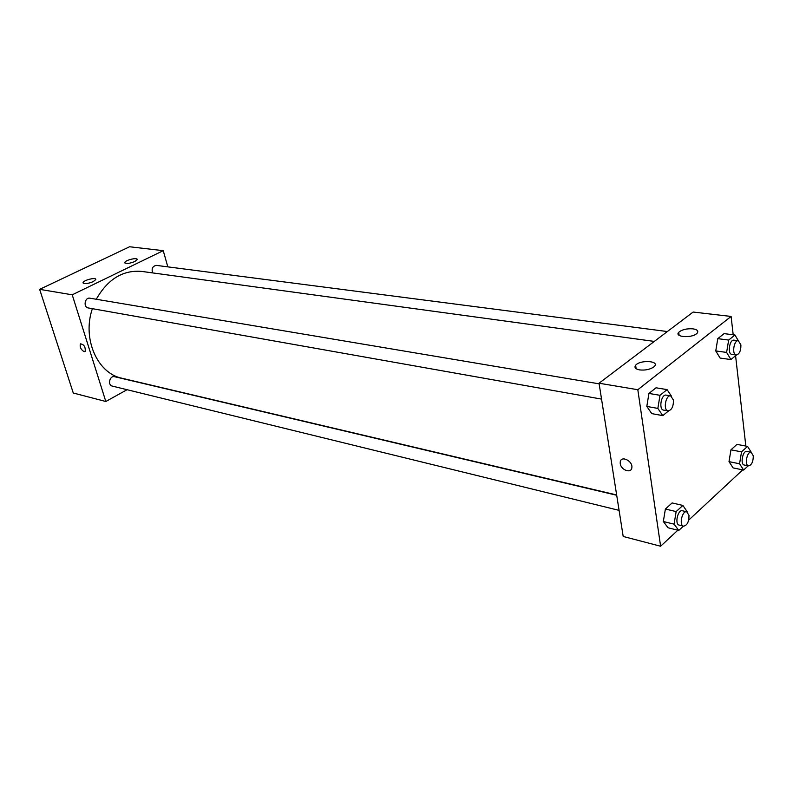 <?xml version="1.0" encoding="UTF-8"?>
<svg xmlns="http://www.w3.org/2000/svg" width="793" height="793" viewBox="0 0 793 793"><rect width="100%" height="100%" fill="white"/><g stroke="black" fill="none" stroke-linecap="round" stroke-linejoin="round"><path stroke-width="1.19" d="M127.058 389.71L105.816 401.496L73.273 393.011L39.65 289.346L129.586 246.762L163.239 250.667L167.819 266.864M84.088 351.686C80.827 349.564 79.607 346.957 80.44 343.855C84.018 344.39 85.604 346.918 85.188 351.418L84.088 351.686L85.188 351.418C85.604 346.908 84.018 344.39 80.44 343.845C79.607 346.957 80.827 349.564 84.088 351.686M105.816 401.496L72.222 294.808L39.65 289.346M93.128 281.684C87.359 283.904 84.008 284.221 83.067 282.635C83.513 280.058 96.786 276.896 95.725 279.622L93.128 281.684M134.751 261.561C129.051 263.732 125.74 264.039 124.798 262.483C125.314 260.005 138.24 257.071 137.13 259.688L134.751 261.561M72.222 294.808L163.239 250.667M599.141 383.842L89.956 298.198C84.782 297.078 83.047 307.268 88.291 307.952L601.54 399.097M667.359 331.543L156.409 265.387C152.653 266.051 151.384 268.549 152.593 272.901M616.696 495.258L114.608 376.705C109.771 375.307 107.333 385.12 112.279 386.082L619.085 510.365M654.314 341.416L141.798 271.424C122.905 269.838 107.739 279.116 96.28 299.258M92.385 308.675C81.966 338.67 97.39 373.424 121.944 378.241L616.657 494.961M693.141 312.046L599.042 383.217L637.82 389.72L731.106 316.447L693.141 312.046M677.846 530.21L660.619 546.238L623.199 536.474L599.042 383.217M639.634 369.915C635.401 369.062 634.073 367.516 635.629 365.266C639.882 359.685 659.736 360.716 654.463 366.307L653.66 367.05C649.864 369.518 645.185 370.47 639.634 369.915M692.943 328.837C697.265 329.551 698.683 330.988 697.176 333.139L696.482 333.784C691 338.423 674.149 336.966 678.739 332.307C681.93 329.601 686.659 328.441 692.943 328.837M729.005 461.645L733.109 467.9L729.005 461.645L730.958 449.819L729.005 461.645L739.572 463.776L741.534 451.871L747.551 446.38L751.249 452.258M736.994 444.377L730.958 449.819L736.994 444.377L747.551 446.38M663.335 521.516L668.053 527.781L663.335 521.516L665.386 509.027L663.335 521.516L674.08 524.153L676.142 511.584L682.872 505.438L687.432 512.109M672.127 502.931L665.386 509.027L672.127 502.931L682.872 505.438M646.81 406.442L651.806 413.639L646.81 406.442L648.932 393.437L646.81 406.442L657.853 408.395L659.994 395.31L667.072 389.611L671.433 396.143M656.029 387.797L648.932 393.437L656.029 387.797L667.072 389.611M731.106 316.447L733.188 334.775M735.577 355.73L745.836 446.053M660.619 546.238L637.82 389.72M742.734 469.862L688.681 520.129M715.762 350.932L720.084 358.049L715.762 350.932L717.784 338.651L715.762 350.932L726.616 352.419L728.658 340.068L734.952 335.003L738.303 340.732M724.108 333.625L717.784 338.651L724.108 333.625L734.952 335.003M620.245 463.647L620.235 462.002C620.929 455.123 633.032 461.001 631.852 467.692C631.337 473.817 620.949 470.14 620.245 463.647M620.255 463.647C620.959 470.14 631.337 473.817 631.852 467.692C633.032 461.001 620.929 455.123 620.235 461.992L620.255 463.647M748.186 465.808L743.636 470.051L739.572 463.776M751.149 452.228L746.887 451.405C742.763 450.255 739.998 464.52 744.26 465.025L748.503 465.878C751.635 465.154 753.231 461.823 753.291 455.866L751.149 452.228C747.026 451.078 744.26 465.382 748.503 465.878M741.534 451.871L730.958 449.819M743.636 470.051L733.109 467.9M683.388 526.136L678.768 530.438L674.08 524.153M686.738 511.792L682.406 510.771C677.846 509.314 674.466 524.322 679.185 525.105L683.516 526.165C687.144 525.462 688.978 521.883 688.998 515.41L686.738 511.792C682.188 510.335 678.808 525.382 683.516 526.165M676.142 511.584L665.386 509.027M678.768 530.438L668.053 527.781M736.439 355.016L730.908 359.576L726.616 352.419M738.352 340.742L733.971 340.167C729.481 339.226 727.26 354.134 731.85 354.392L736.221 354.996C739.363 354.233 740.93 350.873 740.91 344.925L738.352 340.742C733.872 339.8 731.642 354.739 736.221 354.996M728.658 340.068L717.784 338.651M730.908 359.576L720.084 358.049M668.509 410.943L662.809 415.631L657.853 408.395M670.69 395.876L666.239 395.122C661.223 393.893 658.458 409.594 663.592 410.12L668.043 410.903C671.711 410.159 673.515 406.551 673.445 400.078L670.69 395.876C665.694 394.646 662.918 410.387 668.043 410.903M659.994 395.31L648.932 393.437M662.809 415.631L651.806 413.639M83.067 282.635L83.255 283.25M124.798 262.483L124.987 263.088M635.629 365.266L636.135 368.725M678.739 332.307L679.135 335.35"/></g></svg>
